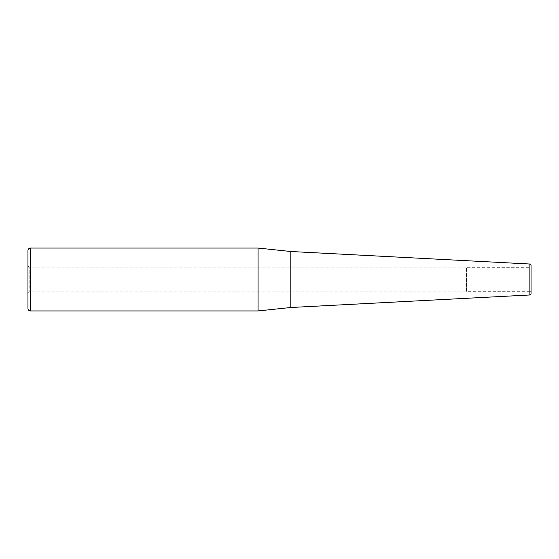 <?xml version="1.0" encoding="UTF-8"?>
<svg xmlns="http://www.w3.org/2000/svg" width="559" height="559" viewBox="0 0 559 559"><rect width="100%" height="100%" fill="white"/><g stroke="black" fill="none" stroke-linecap="round" stroke-linejoin="round"><path stroke-width="0.42" stroke-dasharray="2.79 2.1" d="M258.076 310.944L258.076 248.056M290.82 307.499L290.82 251.501M531.05 293.741L531.05 265.259M531.05 279.5L531.05 292.294L531.05 279.5M27.95 292.881L27.95 266.119L27.95 292.881A0.496 0.496 0 0 1 28.195 292.448L29.187 291.882L29.187 267.118L29.187 291.882L466.325 291.882L466.325 267.118L466.325 291.882L466.674 267.705L466.674 291.295L529.813 291.295L529.813 267.705L529.813 291.295L530.805 291.861L530.805 267.139L530.805 291.861A0.496 0.496 0 0 1 531.05 292.294M27.95 308.47L27.95 250.53M30.424 310.944L30.424 248.056M529.876 294.977L529.876 264.023M28.195 279.5L28.195 266.552L28.195 279.5M27.95 266.119L29.187 267.118L466.325 267.118L466.674 267.705L529.813 267.705L531.05 266.706"/><path stroke-width="0.84" d="M30.424 248.056L258.076 248.056L258.076 310.944L30.424 310.944A2.474 2.474 0 0 1 27.95 308.47L27.95 250.53C28.097 249.028 28.921 248.203 30.424 248.056L30.424 310.944M529.876 264.023L531.05 265.259L531.05 293.741A1.237 1.237 0 0 1 529.876 294.977L529.876 264.023L290.82 251.501L290.82 307.499L258.076 310.944M290.82 251.501L258.076 248.056M529.876 294.977L290.82 307.499"/></g></svg>
